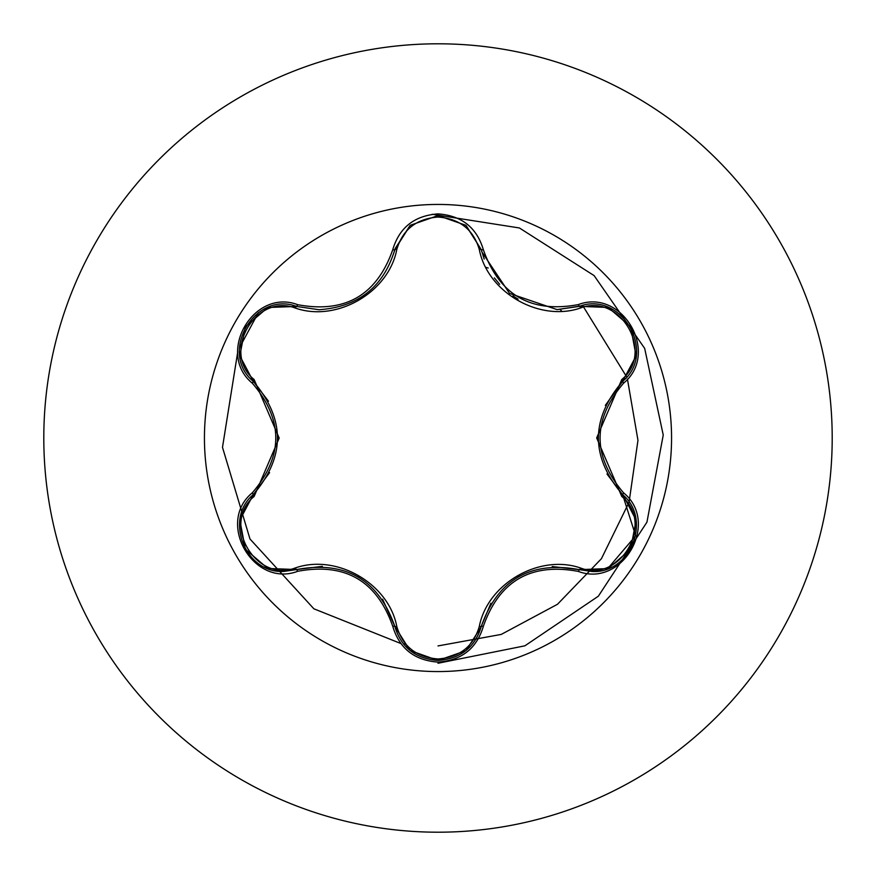 <?xml version="1.0" encoding="UTF-8"?>
<svg xmlns="http://www.w3.org/2000/svg" width="876" height="876" viewBox="0 0 876 876"><rect width="100%" height="100%" fill="white"/><g stroke="black" fill="none" stroke-linecap="round" stroke-linejoin="round"><path stroke-width="1.31" d="M438 671.563A233.564 233.564 0 0 1 204.436 438A233.564 233.564 0 0 1 438 204.436A233.564 233.564 0 0 1 671.563 438A233.564 233.564 0 0 1 438 671.563A233.564 233.564 0 0 1 204.436 438A233.564 233.564 0 0 1 438 204.436M578.291 571.404C531.009 562.611 499.375 580.876 483.388 626.198C476.774 648.448 461.641 660.416 438 662.114C414.381 660.373 399.281 648.382 392.7 626.154C376.68 580.722 345.024 562.447 297.709 571.305C253.471 588.081 215.737 522.665 252.321 492.794C283.583 456.243 283.583 419.714 252.321 383.206C215.704 353.247 253.558 287.897 297.709 304.695C345.056 313.531 376.724 295.256 392.7 249.846C399.281 227.607 414.381 215.627 438 213.886C461.652 215.584 476.774 227.552 483.388 249.802C499.408 295.146 531.042 313.411 578.291 304.596C622.54 287.865 660.208 353.324 623.592 383.151C592.264 419.735 592.264 456.297 623.592 492.849C660.241 522.764 622.453 588.157 578.291 571.404L579.354 569.652L552.208 566.542M295.42 308.089A2.256 0.701 106.7 0 1 296.635 306.447L318.995 309.732L296.635 306.447C254.588 290.482 218.463 352.853 253.317 381.41A2.256 0.701 133.4 0 1 254.128 379.538L279.181 438.077L254.128 496.462C220.949 523.29 255.726 583.307 295.42 567.911C336.745 553.523 388.67 583.624 396.784 626.428C402.642 646.422 416.385 657.263 438 658.96C459.648 657.307 473.412 646.477 479.303 626.471C487.549 583.558 539.474 553.698 580.569 568.009C620.383 583.328 654.974 523.202 621.796 496.517L596.676 437.923L621.796 379.483C654.996 352.7 620.285 292.639 580.569 307.991C539.288 322.313 487.461 292.277 479.303 249.529C473.412 229.523 459.637 218.693 438 217.04C416.385 218.737 402.642 229.578 396.784 249.572C388.572 292.551 336.559 322.467 295.42 308.089C255.628 292.726 220.971 352.809 254.128 379.538M580.569 307.991A2.256 0.701 73.4 0 0 579.354 306.348L557.07 309.611L509.547 293.416L481.877 251.905L481.329 249.759L484.176 259.077L481.329 249.759L465.835 225.307L438.055 215.562L410.253 225.307L394.758 249.802C383.524 287.01 358.262 306.983 318.995 309.732M490.91 603.214L481.329 626.241C475.153 647.298 460.732 658.697 438.044 660.438C460.59 658.807 475.022 647.408 481.329 626.241C497.897 579.518 530.571 560.662 579.354 569.652L592.088 571.502C630.775 573.911 652.171 518.931 622.606 494.644L635.68 535.794L607.637 568.688M268.472 401.219L253.317 381.41C285.488 419.111 285.488 456.845 253.317 494.59C223.818 518.866 245.16 573.813 283.868 571.426L296.635 569.553A2.256 0.701 73.3 0 1 295.42 567.911M438 43.8A394.2 394.2 0 0 1 832.2 438A394.2 394.2 0 0 1 438 832.2A394.2 394.2 0 0 1 43.8 438A394.2 394.2 0 0 1 438 43.8A394.2 394.2 0 0 0 43.8 438A394.2 394.2 0 0 0 438 832.2M438 663.252L524.888 645.82L598.319 596.227L646.948 522.151L663.242 435.043L644.67 348.396L594.114 275.611L519.402 227.968L432.131 214.27L519.402 227.968L594.114 275.611L644.67 348.396L663.242 435.043L646.948 522.151L598.319 596.227L524.888 645.82L438 663.252M258.409 312.59L239.4 347.849L258.409 312.59M237.735 351.867L222.493 447.34L249.978 538.981L313.871 608.798L400.825 643.51L313.871 608.798L249.978 538.981L222.493 447.34L237.735 351.867M403.442 643.904L405.895 644.232L403.442 643.904M438 645.93L501.258 634.41L557.486 604.276L601.429 558.702L629.056 502.276L637.969 440.3L627.435 379.078L637.969 440.3L629.056 502.276L601.429 558.702L557.486 604.276L501.258 634.41L438 645.93M626.701 376.932L582.649 305.505L626.701 376.932M561.823 311.199A177.237 177.237 0 0 0 560.114 309.556A177.237 177.237 0 0 1 561.823 311.199M488.206 268.023A177.237 177.237 0 0 0 485.895 267.366A177.237 177.237 0 0 1 488.206 268.023M252.321 492.794L253.317 494.59A2.256 0.701 -133.4 0 0 254.128 496.462M322.346 566.345L296.635 569.553C345.451 560.487 378.158 579.375 394.758 626.198L382.593 599.217M392.7 626.154L394.758 626.198A2.256 0.701 166.7 0 0 396.784 626.428M409.946 650.441L394.758 626.198C401.044 647.386 415.476 658.796 438.044 660.438L410.056 650.529M483.388 626.198L481.329 626.241A2.256 0.701 13.4 0 1 479.303 626.471M607.944 568.59L579.354 569.652A2.256 0.701 106.6 0 0 580.569 568.009M621.796 496.517A2.256 0.701 133.3 0 0 622.606 494.644C590.358 456.9 590.358 419.133 622.606 381.356L605.327 405.369M621.796 379.483A2.256 0.701 -133.3 0 1 622.606 381.356C657.46 352.918 621.511 290.449 579.354 306.348L578.291 304.596M606.969 473.993L622.606 494.644L623.592 492.849M479.303 249.529A2.256 0.701 166.6 0 1 481.329 249.748L483.388 249.802M557.07 309.611L580.35 306.063M396.784 249.572A2.256 0.701 13.3 0 0 394.758 249.802L392.7 249.846M239.936 519.884L253.317 494.59L269.578 472.635M297.709 571.305L296.635 569.553L267.936 568.469M636.009 356.072L622.606 381.356L623.592 383.151M268.045 307.487L296.635 306.447L297.709 304.695M252.321 383.206L253.317 381.41L252.573 380.688M357.934 576.715L359.061 577.372M466.021 650.55L481.165 626.931M518.165 576.813L519.435 576.09M636.031 520.048L623.175 495.192M598.155 437.978L598.166 436.675M518.088 299.143L512.964 295.902M499.649 284.306L494.36 277.889M410.045 225.482L395.01 248.795M362.741 296.274L357.857 299.34M277.703 438.022L277.692 439.478M267.662 568.371L245.335 549.175L239.882 520.267M465.791 650.737L438 660.438L410.242 650.682M636.075 520.333L630.611 549.263L608.305 568.447M608.338 307.564L630.643 326.781L636.064 355.689M579.354 306.348L608.053 307.454M466.12 225.526L481.329 249.759L481.877 251.905M410.275 225.296L438.055 215.562L465.813 225.285M394.758 249.802L394.233 251.894M245.368 326.781L267.684 307.618M239.871 355.7L245.357 326.781M253.317 381.41L239.914 355.995"/></g></svg>
